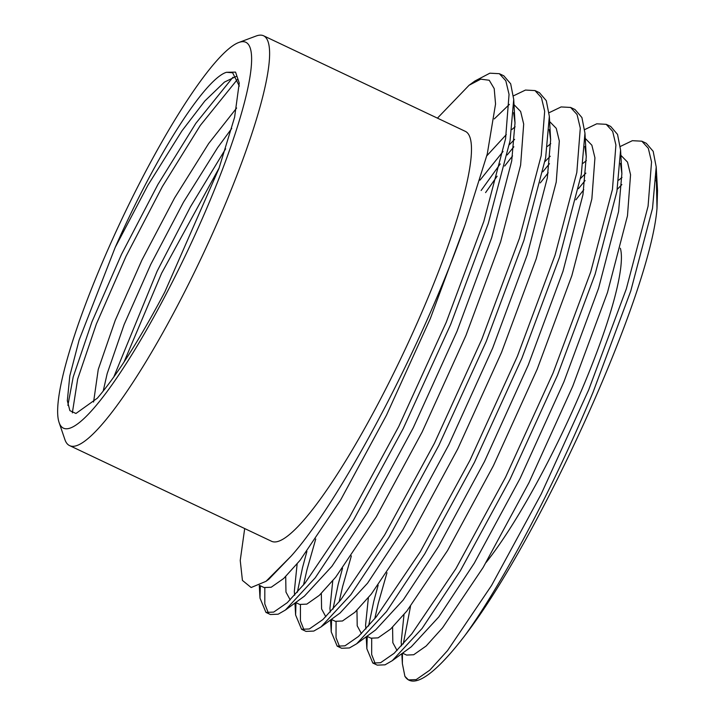 <?xml version="1.0" encoding="UTF-8"?>
<svg xmlns="http://www.w3.org/2000/svg" width="716" height="716" viewBox="0 0 716 716"><rect width="100%" height="100%" fill="white"/><g stroke="black" fill="none" stroke-linecap="round" stroke-linejoin="round"><path stroke-width="1.07" d="M201.527 220.349A213.368 36.48 -64.7 0 0 238.938 42.441A213.368 36.48 -64.7 0 0 107.856 249.75A213.368 36.48 -64.7 0 0 59.007 422.243A213.368 36.48 -64.7 0 0 201.527 220.349M238.938 42.441L256.077 36.033A226.704 38.753 115.3 0 1 263.622 35.8A226.704 38.753 115.3 0 1 216.321 225.057A226.704 38.753 115.3 0 1 69.506 445.558A226.704 38.753 115.3 0 1 64.896 439.57L59.007 422.243M486.119 562.454A190.698 32.605 -64.7 0 0 576.523 401.927A190.698 32.605 -64.7 0 0 620.342 248.237M263.622 35.8L465.49 131.431A226.704 38.753 115.3 0 1 418.189 320.687A226.704 38.753 115.3 0 1 271.364 541.189L69.506 445.558M578.465 188.684L585.106 180.548M620.307 146.476L632.353 140.685L641.849 141.195L648.311 148.284L651.542 161.888L648.078 206.19L626.312 288.915L588.668 389.925L541.224 494.022L491.543 585.509L447.518 650.62L429.761 670.185L416.202 679.6L408.442 679.905L404.907 676.343L402.374 663.678L402.446 653.243M575.915 199.8L583.808 189.677M641.84 141.195L646.297 143.307L653.171 151.309L656.205 166.953L652.527 208.302L630.76 291.018L593.125 392.037C554.435 485.529 502.534 583.576 465.212 635.11A293.381 50.156 115.3 0 1 409.06 680.2L408.442 679.905M244.693 528.551L240.236 560.449L242.429 580.416L251.146 587.523L266.003 581.32L291.152 556.099C341.648 499.732 425.062 340.852 464.988 225.003L487.274 153.958L495.553 103.999L494.201 88.596L489.225 80.246L480.749 79.163L469.087 85.249L474.914 80.998L489.86 73.184L499.356 73.694L505.818 80.783L509.049 94.387L505.585 138.689L483.819 221.405L446.184 322.424L398.74 426.521L349.05 518.008L305.034 583.11L287.277 602.675L273.709 612.091L265.949 612.404L259.989 598.12L260.364 585.795M499.356 73.694L503.804 75.806L510.678 83.808L513.721 99.443L510.043 140.792L488.276 223.517L450.632 324.536L403.189 428.624L353.507 520.111L315.246 577.812L285.416 610.032L278.157 614.203L270.406 614.516L265.949 612.404M513.435 95.855L525.481 90.055L534.977 90.574L541.439 97.653L544.67 111.257L541.207 155.56L519.44 238.285L481.805 339.303L434.361 443.392L384.68 534.879L340.655 599.99L322.898 619.555L309.33 628.97L301.57 629.274L295.61 614.99L295.985 602.675M494.282 118.919L509.398 104.393M534.977 90.565L539.425 92.677L546.299 100.679L549.342 116.323L545.664 157.672L523.897 240.397L486.253 341.407L438.81 445.504L389.128 536.991L350.867 594.683L321.036 626.912L313.787 631.073L306.027 631.387L301.57 629.283M481.134 190.492L500.224 163.937M507.214 154.933L513.864 146.789M549.065 112.725L561.111 106.935L570.598 107.445L577.06 114.533L580.291 128.137L576.827 172.44L555.061 255.156L517.426 356.174L469.982 460.272L420.301 551.759L376.276 616.861L358.519 636.426L344.951 645.841L337.191 646.154L331.231 631.87L331.606 619.546M485.582 192.604L497.137 176.19M504.673 166.04L512.558 155.927M570.598 107.445L575.055 109.557L581.92 117.558L584.963 133.203L581.285 174.543L559.518 257.268L521.875 358.286L474.44 462.384L424.749 553.862L386.488 611.562L356.658 643.791L349.408 647.953L341.648 648.266L337.2 646.154M542.835 171.813L549.485 163.669M584.686 129.605L596.732 123.814L606.219 124.324L612.681 131.413L615.912 145.017L612.457 189.31L590.691 272.035L553.047 373.054L505.603 477.151L455.922 568.629L411.897 633.741L394.14 653.305L380.581 662.721L372.821 663.034L366.852 648.75L367.236 636.426M540.294 182.92L548.179 172.807M606.219 124.324L610.676 126.428L617.541 134.429L620.584 150.074L616.906 191.423L595.139 274.147L557.504 375.166L510.06 479.255L460.37 570.742L422.109 628.433L392.279 660.662L385.029 664.833L377.269 665.137L372.821 663.034M268.375 613.039L264.795 603.919L264.822 587.854M297.346 592.275L302.51 567.681L306.913 551.383M304.005 629.919L300.416 620.799L300.443 604.725M303.512 584.99L306.967 569.793L315.738 538.996M332.967 609.146L338.14 584.56L342.534 568.253M339.626 646.79L336.037 637.67L336.072 621.604M339.133 601.861L342.588 586.673L351.359 555.876M368.588 626.026L373.761 601.44L378.155 585.133M375.247 663.669L371.658 654.549L371.694 638.475M374.763 618.74L378.209 603.543L386.98 572.755M103.194 391.124L107.158 373.68L124.11 324.616L150.799 264.329L183.502 202.154L217.583 147.72L231.733 128.459M93.581 402.052L98.253 369.456L115.204 320.401L141.893 260.114L174.597 197.938L208.678 143.504L236.647 108M617.282 189.328L621.864 184.594M656.295 176.038L657.002 208.258C650.468 293.623 540.267 537.367 465.212 635.11M408.738 680.039A293.381 50.156 115.3 0 1 404.907 676.343M403.278 643.952L410.519 606.336M469.087 85.249L437.431 118.14M164.814 291.994C139.736 339.447 117.245 374.844 97.331 398.194L75.941 413.481L69.882 410.644L67.331 400.692L69.792 375.909L79.109 340.109L115.178 247.459A180.029 30.779 115.3 0 1 226.48 72.298L235.546 72.11L239.251 83.038L234.597 117.308L219.015 168.314L164.814 291.994M115.178 247.459L147.881 185.283L181.962 130.849L204.83 101.001L224.43 82.098L236.414 76.326M226.48 72.298L232.637 72.763L239.323 86.081M72.343 412.89L77.659 379.086L96.374 323.999L126.007 256.328L162.38 186.554L200.292 125.443L237.73 79.046M124.02 362.054L161.628 273.208L219.159 167.911M67.886 405.363L73.202 376.974L91.925 321.887L121.559 254.225L157.923 184.442L195.835 123.331L232.969 77.239M113.763 377.055L157.18 271.095L190.465 206.799L225.638 148.83M291.152 556.099L268.786 579.28L266.003 581.32M513.614 112.734L515.01 122.928L511.707 160.966L491.713 237.658L457.014 331.302L413.239 427.792L367.38 512.602L331.938 566.293L304.407 596.159L285.416 610.032M290.195 599.883L285.97 592.078L285.711 576.559M486.799 155.828L506.302 134.59M511.868 129.515L515.135 126.795M549.235 129.605L550.631 139.808L547.328 177.845L527.334 254.538L492.635 348.173L448.86 444.663L403.01 529.473L367.568 583.173L340.028 613.039L321.036 626.912M325.816 616.753L321.591 608.958L321.332 593.43M547.489 146.386L550.765 143.674M584.865 146.485L586.261 156.679L582.949 194.716L562.955 271.409L528.256 365.053L484.481 461.543L438.631 546.353L403.189 600.044L375.649 629.91L356.658 643.791M361.437 633.633L357.212 625.838L356.953 610.309M583.119 163.266L586.386 160.545M620.486 163.364L621.882 173.558L618.57 211.596L598.576 288.288L563.877 381.923L520.102 478.413L474.252 563.223L438.81 616.923L411.279 646.79L392.279 660.662M397.067 650.513L392.833 642.708L392.583 627.18M618.74 180.146L622.007 177.425M656.107 180.235L657.503 190.429L657.002 208.258M464.988 225.003L430.298 318.647L386.515 415.128L340.664 499.938L300.058 560.324L283.697 578.483L271.212 587.245L264.088 587.559L259.46 585.366M513.864 104.527L520.63 111.463L523.691 124.092L520.613 165.181L500.618 241.883L465.919 335.518L422.145 432.008L376.285 516.818L335.679 577.194L319.318 595.363L306.833 604.116L299.709 604.438L295.69 602.532M294.688 595.22L294.312 591.514L297.14 563.922M479.962 180.199L503.044 151.506M509.309 144.721L514.634 139.36M549.485 121.407L556.251 128.334L559.312 140.971L556.234 182.061L536.239 258.753L501.54 352.397L457.766 448.887L411.915 533.697L371.3 594.074L354.939 612.234L342.454 620.996L335.339 621.309L331.311 619.403M330.309 612.091L329.933 608.385L332.761 580.801M544.93 161.592L550.255 156.24M585.106 138.278L591.872 145.214L594.933 157.842L591.855 198.941L571.86 275.633L537.161 369.268L493.387 465.758L447.536 550.568L406.921 610.954L390.56 629.113L378.075 637.867L370.96 638.189L366.932 636.282M365.93 628.97L365.563 625.265L368.382 597.672M580.551 178.472L585.876 173.111M620.727 155.157L627.493 162.084L630.554 174.722L627.476 215.811L607.481 292.504L572.782 386.148L529.008 482.638L483.157 567.448L442.551 627.825L426.19 645.984L413.705 654.746L406.581 655.068L402.553 653.153M401.551 645.841L401.184 642.136L404.012 614.552M515.01 122.928L513.721 99.443M550.631 139.808L549.342 116.323M586.261 156.679L584.963 133.203M621.882 173.558L620.584 150.074M657.503 190.429L656.205 166.953M259.29 585.446L259.989 598.12M294.947 603.069L295.61 614.99M330.577 619.94L331.231 631.87M366.198 636.819L366.852 648.75M401.819 653.699L402.374 663.687"/></g></svg>
